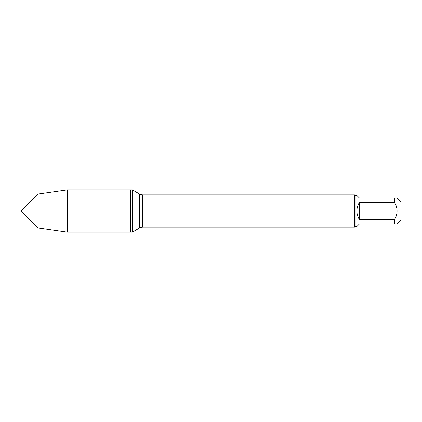 <?xml version="1.0" encoding="UTF-8"?>
<svg xmlns="http://www.w3.org/2000/svg" width="422" height="422" viewBox="0 0 422 422"><rect width="100%" height="100%" fill="white"/><g stroke="black" fill="none" stroke-linecap="round" stroke-linejoin="round"><path stroke-width="0.63" d="M132.355 232.137L132.355 189.863L130.783 189.863L130.783 232.137L130.783 189.863L67.304 189.863L67.304 232.137L132.355 232.137L139.745 227.869L139.745 194.131L132.355 189.863M359.344 219.387L359.344 202.613C357.719 205.171 356.891 207.967 356.87 211C356.891 214.033 357.719 216.829 359.344 219.387L394.665 219.387C397.872 213.796 397.872 208.204 394.665 202.613L394.665 198.013C397.872 198.013 397.872 198.013 394.665 198.013L359.344 198.013L356.87 195.539L355.187 195.539L355.187 226.461L354.543 227.105L354.543 194.895L142.604 194.895L142.604 227.105L139.745 227.869M397.139 198.013L400.9 201.774L400.9 220.226L397.139 223.987M394.665 219.387L394.665 223.987C397.872 223.987 397.872 223.987 394.665 223.987L359.344 223.987L356.87 226.461L355.187 226.461M394.665 202.613L359.344 202.613M38.038 227.938L21.1 211L38.038 194.062L38.038 227.938L67.304 232.137M130.783 211L38.038 211L130.783 211M354.543 227.105L142.604 227.105M142.604 194.895L139.745 194.131M355.187 195.539L354.543 194.895M38.038 194.062L67.304 189.863"/></g></svg>

